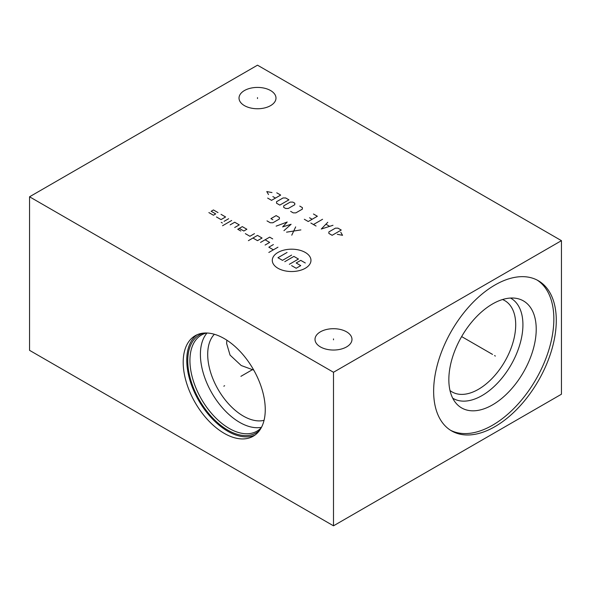 <?xml version="1.0" encoding="UTF-8"?>
<svg xmlns="http://www.w3.org/2000/svg" width="591" height="591" viewBox="0 0 591 591"><rect width="100%" height="100%" fill="white"/><g stroke="black" fill="none" stroke-linecap="round" stroke-linejoin="round"><path stroke-width="0.89" d="M29.55 196.788L29.55 350.337L333.494 525.82L561.45 394.212L561.45 240.663L257.506 65.18L29.55 196.788L333.494 372.271L561.45 240.663M333.494 525.82L333.494 372.271M556.286 320.418A86.722 50.065 -60 0 1 518.433 407.687A86.722 50.065 -60 0 1 451.605 430.92A86.722 50.065 -60 0 1 433.639 391.227A86.722 50.065 -60 0 1 471.492 303.951A86.722 50.065 -60 0 1 538.32 280.718A86.722 50.065 -60 0 1 556.286 320.418M265.256 409.652A58.029 33.502 60 0 1 253.236 436.217A58.029 33.502 60 0 1 208.52 420.666A58.029 33.502 60 0 1 183.195 362.268A58.029 33.502 60 0 1 195.215 335.703A58.029 33.502 60 0 1 239.931 351.253A58.029 33.502 60 0 1 265.256 409.652M346.562 331.824A18.484 10.668 180 0 1 351.977 339.367A18.484 10.668 180 0 1 340.564 349.229A18.484 10.668 180 0 1 320.425 346.917A18.484 10.668 180 0 1 315.01 339.367A18.484 10.668 180 0 1 326.417 329.512A18.484 10.668 180 0 1 346.562 331.824M270.575 90.541A18.484 10.668 180 0 1 275.99 98.084A18.484 10.668 180 0 1 264.583 107.946A18.484 10.668 180 0 1 244.438 105.626A18.484 10.668 180 0 1 239.023 98.084A18.484 10.668 180 0 1 250.436 88.229A18.484 10.668 180 0 1 270.575 90.541M226.87 340.202L226.619 343.474L230.054 355.102L241.217 365.526L253.768 370.129M264.059 420.327A50.346 29.07 60 0 1 227.047 402.139A50.346 29.07 60 0 1 207.7 354.393A50.346 29.07 -120 0 1 214.378 334.277M207.035 333.014A55.502 32.047 -120 0 0 200.401 354.393A55.502 32.047 60 0 0 221.167 406.357A55.502 32.047 60 0 0 261.488 427.315M261.281 427.707A55.502 32.047 60 0 1 256.93 431.164A55.502 32.047 60 0 1 214.156 416.3A55.502 32.047 60 0 1 189.933 360.444A55.502 32.047 -120 0 1 201.428 335.031A55.502 32.047 -120 0 1 206.599 332.999M203.563 333.095A56.633 32.697 -120 0 0 187.753 360.776A56.633 32.697 60 0 0 215.006 420.334A56.633 32.697 60 0 0 259.671 430.285M197.054 334.772A58.029 33.502 -120 0 0 186.763 360.207A58.029 33.502 60 0 0 210.935 417.357A58.029 33.502 60 0 0 254.972 435.087M502.527 299.534A52.71 30.429 120 0 1 504.788 300.634A52.71 30.429 120 0 1 515.707 324.762A52.71 30.429 -60 0 1 492.695 377.804A52.71 30.429 -60 0 1 452.078 391.929A52.71 30.429 -60 0 1 449.995 390.518M452.721 398.186A57.815 33.377 -60 0 0 497.415 383.234A57.815 33.377 -60 0 0 522.924 324.762A57.815 33.377 120 0 0 510.528 298.056M536.222 329.194A61.789 35.674 -60 0 1 505.335 395.261A61.789 35.674 -60 0 1 456.341 403.579A61.789 35.674 -60 0 1 448.842 379.644A61.789 35.674 120 0 1 472.046 321.681A61.789 35.674 120 0 1 517.014 298.492A61.789 35.674 120 0 1 536.222 329.194M450.401 430.189A86.722 50.065 -60 0 0 516.793 405.441A86.722 50.065 -60 0 0 553.848 319.014A86.722 50.065 120 0 0 537.086 280.045M333.494 339.832L333.494 338.902M257.506 98.549L257.506 97.618M277.947 252.46A19.34 11.17 0 0 0 277.947 268.255A19.34 11.17 0 0 0 305.303 268.255A19.34 11.17 0 0 0 305.303 252.46A19.34 11.17 0 0 0 277.947 252.46M245.346 233.644L249.912 236.274L254.47 233.644M252.948 238.033L257.506 240.663L262.064 238.033L257.506 235.395L248.39 240.663M272.702 238.904L269.666 237.154L260.55 242.413M265.108 245.051L269.666 242.413L265.108 239.783M273.389 244.563L268.831 247.201L273.389 249.83M277.947 247.201L268.831 252.46M239.274 228.377L243.832 231.007L246.868 229.256L242.31 226.626L237.752 229.256L240.788 231.007M234.708 227.498L239.274 224.868L234.708 222.238L230.15 224.868M231.672 220.48L222.556 225.747M228.636 218.729L224.07 221.359M222.364 223.006L221.226 222.349M216.476 216.971L221.034 219.601L225.592 216.971L221.034 214.341M208.874 212.583L213.432 215.22L215.715 213.898L211.157 211.268L213.432 209.953L217.998 212.583M284.788 261.673L293.904 256.413L298.462 259.043L289.346 264.31M291.622 255.098L282.505 260.358L277.947 257.728L287.063 252.46M291.622 265.625L296.187 268.255L300.745 265.625L296.187 262.988L300.745 260.358L305.303 262.988M300.885 229.906L286.554 232.16M291.769 235.174L295.677 226.9M283.953 230.66L291.112 224.27L282.646 226.9L287.204 222.009L276.137 226.146M267.014 220.879L270.272 222.763L272.879 222.763L279.388 219.002L279.388 217.495L276.137 215.619L270.922 218.626L272.879 219.756M337.335 234.309L342.544 235.307L340.808 232.3M341.243 230.047L337.986 228.163L335.385 228.163L328.869 231.923L328.869 233.43L332.127 235.307L341.243 230.047M327.783 222.275L321.268 229.042L332.992 225.282M329.519 226.287L326.047 224.277M322.575 219.268L313.452 224.528M316.059 226.035L310.851 223.029M304.335 219.268L308.243 221.522L317.36 216.254L313.452 214.001M309.544 217.761L312.151 219.268M290.661 211.371L293.262 212.871L295.869 212.871L302.385 209.111L302.385 207.611L299.777 206.104M294.783 204.722L294.783 203.223L292.833 202.092L290.225 202.092L283.71 205.853L283.71 207.36L285.667 208.483L288.268 208.483L294.783 204.722M288.925 199.839L285.667 197.955L283.059 197.955L276.544 201.716L276.544 203.223L279.802 205.099L288.925 199.839M267.649 198.081L271.557 200.342L280.673 195.074L276.765 192.821M272.857 196.581L275.465 198.081M271.986 192.57L266.777 191.565L268.513 194.572M494.564 355.59L495.361 356.055L494.564 355.59M492.532 354.415L461.637 336.582M224.624 385.731L223.826 386.189L224.624 385.731M240.906 376.334L253.244 369.205"/></g></svg>
